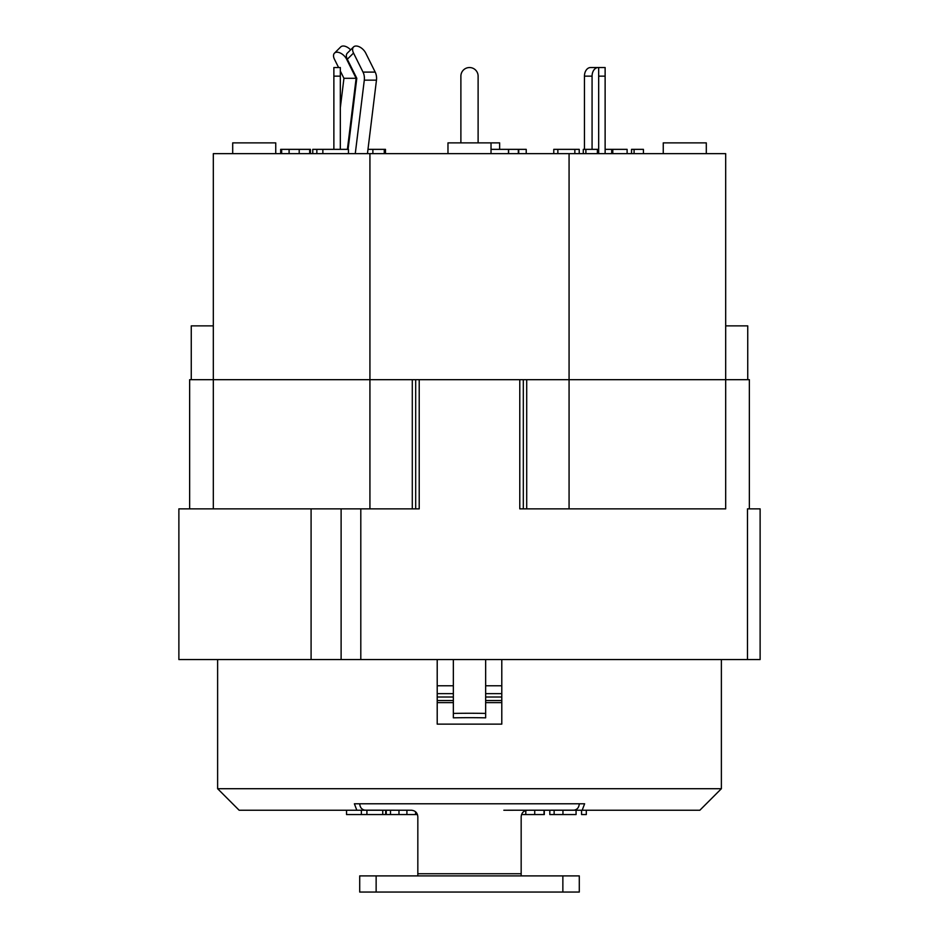<?xml version="1.0" encoding="UTF-8"?>
<svg xmlns="http://www.w3.org/2000/svg" width="939" height="939" viewBox="0 0 939 939"><rect width="100%" height="100%" fill="white"/><g stroke="black" fill="none" stroke-linecap="round" stroke-linejoin="round"><path stroke-width="1.41" d="M503.844 810.24L574.445 810.157M364.555 810.157L411.376 810.24L365.494 810.24C361.973 809.864 360.048 807.704 359.707 803.784M501.79 702.607L485.651 702.607M453.349 702.607L437.21 702.607M584.621 803.784L582.18 810.24L699.848 810.24L721.375 788.713L217.625 788.713L239.152 810.24L356.82 810.24L354.379 803.784L584.621 803.784M582.18 810.24L574.445 810.24M501.79 659.554L501.79 724.133L437.21 724.133L437.21 659.554M581.558 810.24L581.558 814.547L586.312 814.547L586.312 810.24M521.532 814.547L544.303 814.547L544.303 810.24M525.793 810.51L525.793 814.547M386.234 810.24L386.234 814.547L417.468 814.547M406.916 810.24L406.916 814.547M390.495 810.24L390.495 814.547M346.538 810.24L346.538 814.547L386.234 814.547M361.374 810.24L361.374 814.547M382.748 810.24L382.748 814.547M366.914 810.24L366.914 814.547M549.808 810.24L549.808 814.547L576.077 814.547L576.077 810.24M189.643 508.856L189.643 379.685L412.291 379.685L412.291 508.856M311.091 508.856L311.091 659.554L178.88 659.554L178.88 508.856L419.217 508.856L419.217 379.685L412.291 379.685M419.217 379.685L519.783 379.685L519.783 508.856L725.683 508.856L725.683 379.685L749.357 379.685L749.357 508.856L760.121 508.856L760.121 659.554L747.491 659.554L747.491 508.856L749.357 508.856M526.709 508.856L526.709 379.685L519.783 379.685M526.709 379.685L747.737 379.685L747.737 325.868L747.737 379.685M311.091 659.554L747.491 659.554M213.317 508.856L213.317 379.685L369.931 379.685L369.931 508.856M364.555 810.24L356.82 810.24M747.737 325.868L725.683 325.868L725.683 153.644L369.931 153.644L369.931 379.685L415.684 379.685L415.684 508.856M523.316 508.856L523.316 379.685L569.069 379.685L569.069 508.856M592.075 149.348L592.075 76.153A8.615 6.092 -90 0 1 598.155 67.538A8.615 6.092 -90 0 1 598.671 67.573L598.671 153.644M605.127 153.644L605.127 67.538L598.671 67.538M340.329 149.348L340.329 67.538L333.873 67.538L333.873 149.348M460.885 76.153L460.885 142.881L460.885 76.153A8.615 8.615 0 0 1 469.5 67.538A8.615 8.615 0 0 1 478.115 76.153L478.115 142.881L478.115 76.153M584.457 149.348L584.457 76.153A8.615 6.092 -90 0 1 590.549 67.538L598.155 67.538M348.451 153.644L348.451 149.348L312.757 149.348L312.757 153.644M316.842 153.644L316.842 149.348M526.227 153.644L526.227 149.348L491.027 149.348M579.222 153.644L579.222 149.348L553.775 149.348L553.775 153.644M557.86 153.644L557.86 149.348M574.844 153.644L574.844 149.348M518.715 153.644L518.715 149.348M518.328 153.644L518.328 149.348M385.483 153.644L385.483 149.348L367.982 149.348M384.274 153.644L384.274 149.348M322.852 153.644L322.852 149.348M508.469 153.644L508.469 149.348M643.426 153.644L643.426 149.348L631.536 149.348L631.536 153.644M634.095 153.644L634.095 149.348M309.952 153.644L309.952 149.348L310.422 153.644L310.422 149.348L280.679 149.348L280.679 153.644M289.083 153.644L289.083 149.348M289.13 153.644L289.13 149.348M309.682 153.644L309.682 149.348M598.671 149.348L583.283 149.348L583.283 153.644M611.712 153.644L611.712 149.348L605.127 149.348M585.889 153.644L585.889 149.348M627.111 153.644L627.111 149.348L611.712 149.348M281.641 153.644L281.641 149.348M369.931 153.644L213.317 153.644L213.317 325.868L191.263 325.868L191.263 379.685L213.317 379.685L213.317 325.868M569.069 153.644L569.069 379.685L725.683 379.685L725.683 325.868M706.304 153.644L706.304 142.881L663.251 142.881L663.251 153.644M499.642 149.348L499.642 142.881L447.973 142.881L447.973 153.644M275.749 153.644L275.749 142.881L232.696 142.881L232.696 153.644M340.329 71.047L343.944 78.301L356.127 78.301L346.644 59.251A8.615 4.977 -134.9 0 0 334.472 53.147A8.615 4.977 -134.9 0 0 334.46 59.251L338.592 67.538M334.472 53.147L340.693 46.95A8.615 4.977 45.1 0 1 350.611 49.861M343.944 78.301L340.329 107.75M356.127 78.301L347.407 149.348M367.454 153.644L376.469 80.144A10.763 7.606 -90 0 0 375.189 72.103L365.705 53.054A8.615 4.977 45.1 0 0 353.545 46.95A8.615 4.977 45.1 0 0 353.534 53.054L363.017 72.103A10.763 7.606 90 0 1 364.297 80.144L355.271 153.644M348.076 149.348L356.797 78.301L347.301 59.251A8.615 4.977 -134.9 0 1 347.313 53.147L353.545 46.95M562.86 875.899L562.86 892.05L579.293 892.05L579.293 875.899L359.707 875.899L359.707 892.05L376.14 892.05L376.14 875.899M562.86 892.05L376.14 892.05M453.349 717.83L453.349 713.417A240.032 65.589 0 0 1 485.651 713.417L485.651 717.83A223.893 61.176 180 0 0 453.349 717.83M453.349 659.554L453.349 713.417M485.651 659.554L485.651 713.417M579.293 803.784C578.952 807.704 577.027 809.864 573.506 810.24L527.624 810.24C523.739 810.592 521.591 812.74 521.168 816.707L521.168 873.751L417.832 873.751L417.832 875.899L417.832 816.707C417.409 812.74 415.261 810.592 411.376 810.24M521.168 875.899L521.168 873.751L521.168 875.899M544.033 810.24L544.033 814.547M534.725 810.24L534.725 814.547M415.578 811.801L415.578 814.547M398.981 810.24L398.981 814.547M554.139 810.24L554.139 814.547M562.954 810.24L562.954 814.547M385.706 810.24L385.706 814.547M360.799 508.856L360.799 659.554M341.115 508.856L341.115 659.554M598.671 76.153L605.127 76.153M340.329 76.153L333.873 76.153M584.457 76.153L592.075 76.153M501.79 685.763L485.651 685.763M453.349 685.763L437.21 685.763M501.79 693.639L485.651 693.639M453.349 693.639L437.21 693.639M501.79 697.02L485.651 697.02M453.349 697.02L437.21 697.02M501.79 700.541L485.651 700.541M453.349 700.541L437.21 700.541M508.609 153.644L508.609 149.348M372.877 153.644L372.877 149.348M299.201 153.644L299.201 149.348M597.392 153.644L597.392 149.348M612.791 153.644L612.791 149.348M353.534 53.054L347.301 59.251M364.297 80.144L376.469 80.144M363.017 72.103L375.189 72.103M217.625 659.554L217.625 788.713M721.375 659.554L721.375 788.713M491.027 153.644L491.027 142.881"/></g></svg>
